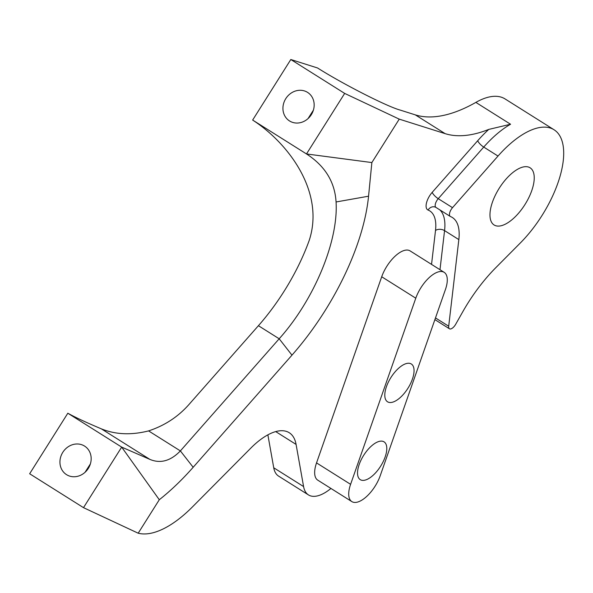 <?xml version="1.0" encoding="UTF-8"?>
<svg xmlns="http://www.w3.org/2000/svg" width="593" height="593" viewBox="0 0 593 593"><rect width="100%" height="100%" fill="white"/><g stroke="black" fill="none" stroke-linecap="round" stroke-linejoin="round"><path stroke-width="0.89" d="M307.559 92.375A16.893 15.077 -57.6 0 0 285.804 98.608A16.893 15.077 -57.6 0 0 289.495 120.928A16.893 15.077 -57.6 0 0 289.54 120.95A16.893 15.077 -57.6 0 0 311.295 114.716A16.893 15.077 -57.6 0 0 307.604 92.404A16.893 15.077 -57.6 0 0 307.559 92.375M308.056 118.578L313.371 110.202M84.562 446.077A16.893 15.077 -57.6 0 0 62.806 452.311A16.893 15.077 -57.6 0 0 66.498 474.63A16.893 15.077 -57.6 0 0 66.542 474.659A16.893 15.077 -57.6 0 0 88.298 468.426A16.893 15.077 -57.6 0 0 84.606 446.106A16.893 15.077 -57.6 0 0 84.562 446.077M85.058 472.28L90.381 463.911M357.705 502.034A25.477 11.489 122.2 0 0 380.217 475.734L445.402 289.599A25.477 11.489 122.2 0 0 444.164 272.335A25.477 11.489 122.2 0 0 415.782 298.197L350.596 484.333A25.477 11.489 122.2 0 0 351.834 501.596A25.477 11.489 122.2 0 0 357.705 502.034M365.407 480.034A22.334 10.066 122.2 0 0 383.211 461.576A22.334 10.066 122.2 0 0 384.056 441.852A22.334 10.066 122.2 0 0 378.912 441.474A22.334 10.066 122.2 0 0 361.107 459.931A22.334 10.066 122.2 0 0 360.27 479.655A22.334 10.066 122.2 0 0 365.407 480.034M501.886 225.548A33.786 15.233 122.2 0 0 528.823 197.625A33.786 15.233 122.2 0 0 530.09 167.789A33.786 15.233 122.2 0 0 522.314 167.211A33.786 15.233 122.2 0 0 495.377 195.141A33.786 15.233 122.2 0 0 494.102 224.977A33.786 15.233 122.2 0 0 501.886 225.548M392.677 402.165A22.334 10.066 122.2 0 0 410.482 383.708A22.334 10.066 122.2 0 0 411.32 363.991A22.334 10.066 122.2 0 0 406.183 363.605A22.334 10.066 122.2 0 0 388.378 382.07A22.334 10.066 122.2 0 0 387.533 401.787A22.334 10.066 122.2 0 0 392.677 402.165M275.701 431.593L296.085 444.424A60.123 27.108 122.2 0 0 289.221 432.712A60.123 27.108 122.2 0 0 275.382 431.689A60.123 27.108 122.2 0 0 250.876 448.056L192.429 506.933A93.627 42.214 122.2 0 1 138.199 533.196M452.518 207.669A6.441 2.906 122.2 0 0 450.243 216.423A6.441 2.906 122.2 0 0 450.458 216.534A55.831 25.173 122.2 0 1 452.333 217.483A55.831 25.173 122.2 0 1 458.841 239.602L448.693 326.224A6.441 2.906 122.2 0 0 449.442 328.774A6.441 2.906 122.2 0 0 455.669 324.304L462.777 311.748A100.202 45.179 122.2 0 1 495.755 267.732L520.38 242.922A78.728 35.498 122.2 0 0 554.032 129.748L505.043 98.92A78.728 35.498 122.2 0 0 486.92 97.571A78.728 35.498 122.2 0 0 475.853 102.396L510.566 124.241A78.728 35.498 122.2 0 0 483.732 147.071L438.242 198.685L452.518 207.669L498.009 156.055L483.732 147.071A6.441 1.942 41.4 0 1 477.713 140.704A85.17 38.404 -57.8 0 1 488.751 129.415L510.566 124.241M554.032 129.748A78.728 35.498 122.2 0 0 535.902 128.407A78.728 35.498 122.2 0 0 498.009 156.055M444.164 272.335L410.104 250.898A25.477 11.489 122.2 0 0 381.714 276.761L316.536 462.896A25.477 11.489 122.2 0 0 317.774 480.16L351.834 501.596M258.415 325.705L279.184 338.781C314.186 299.724 338.521 241.203 336.068 201.976C334.852 181.94 324.994 165.929 306.499 153.95L252.648 120.06C288.242 143.024 325.105 191.88 309.235 240.343A127.769 57.61 -57.8 0 1 258.415 325.705L188.574 404.952C177.744 417.049 164.409 425.7 148.584 430.903C131.209 435.299 115.45 434.61 101.314 428.835C86.215 422.468 75.044 417.264 67.824 413.217L29.65 473.763L83.502 507.652L138.191 533.211L159.295 499.736A162.185 73.124 122.2 0 0 193.17 467.277L291.978 355.148A162.185 73.124 122.2 0 0 368.557 196.201L371.863 162.564L399.245 119.134L445.143 133.647A187.759 84.658 122.2 0 0 488.751 129.415M296.085 444.424L303.586 486.564A42.926 19.354 122.2 0 0 308.479 494.925A42.926 19.354 122.2 0 0 330.953 488.454M101.314 428.835L149.888 459.397L121.676 447.107L67.824 413.217M149.888 459.397C160.466 463.815 170.628 460.991 180.376 450.91L193.17 467.277M291.978 355.148L279.184 338.781L180.376 450.91L148.584 430.903M252.648 120.06L290.815 59.515L317.529 67.965C343.043 84.139 387.259 106.658 400.327 110.128L415.293 114.864A187.759 84.658 122.2 0 0 475.853 102.396M267.873 434.839L273.736 467.781A42.926 19.354 122.2 0 0 278.636 476.142L308.479 494.925M371.863 162.564L306.499 153.95L344.666 93.405L399.245 119.134M290.815 59.515L344.666 93.405M83.502 507.652L121.676 447.107L159.295 499.736M431.541 264.389L435.514 230.455A49.382 22.267 122.2 0 0 428.102 210.048A12.883 5.811 -57.8 0 1 432.223 192.325L477.713 140.704M415.293 114.864L445.143 133.647M273.736 467.781L303.586 486.564M350.596 484.333L316.536 462.896M415.782 298.197L381.714 276.761M336.068 201.976L368.557 196.201M458.841 239.602L444.565 230.618L439.984 269.704M439.813 209.855A55.831 25.173 -57.8 0 1 444.565 230.618A6.441 4.181 -173.3 0 0 435.514 230.455M435.484 317.915L448.693 326.224M434.906 319.575A6.441 2.906 122.2 0 0 435.166 319.79L449.442 328.774M432.223 192.325A6.441 1.942 -138.6 0 0 438.242 198.685A6.441 2.906 122.2 0 0 435.966 207.439L435.351 207.127A6.441 5.73 111.7 0 1 435.848 207.357M428.102 210.048A6.441 5.73 111.7 0 1 435.351 207.127M450.243 216.423L435.966 207.439"/></g></svg>
